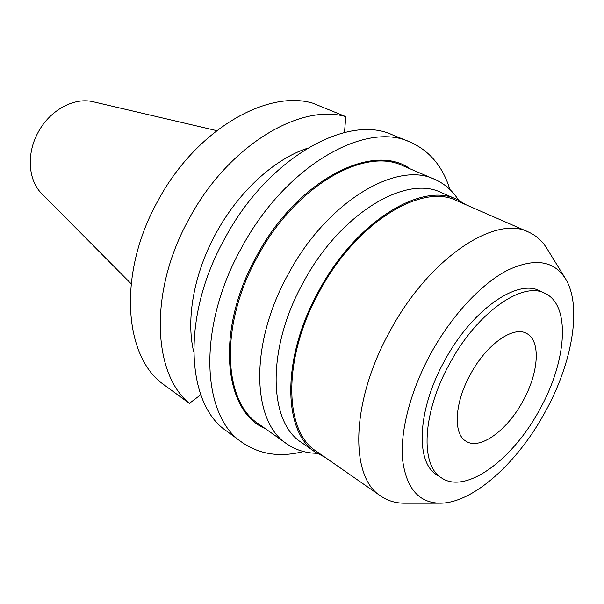 <?xml version="1.0" encoding="UTF-8"?>
<svg xmlns="http://www.w3.org/2000/svg" width="604" height="604" viewBox="0 0 604 604"><rect width="100%" height="100%" fill="white"/><g stroke="black" fill="none" stroke-linecap="round" stroke-linejoin="round"><path stroke-width="0.91" d="M470.531 374.103C454.434 402.815 452.932 434.193 466.107 441.282C480.014 450.388 507.292 430.297 522.898 401.147C538.798 372.894 541.131 340.316 526.409 333.363C513.196 325.654 486.424 344.454 470.531 374.103M449.776 363.389C477.107 312.419 522.641 280.913 544.936 293.333C571.21 305.186 566.62 361.773 539.576 409.754C513.083 459.259 466.069 494.555 441.72 478.043C420.014 465.767 422.166 412.721 449.776 363.389M544.936 293.333L539.825 290.909C517.432 278.452 471.913 309.761 444.687 360.543C417.183 409.678 415.19 462.619 436.979 474.963L441.72 478.043M430.871 353.4C451.671 315.507 481.222 283.91 507.383 270.328C534.593 257.591 554.011 260.483 565.654 278.988C582.362 306.59 572.139 363.51 544.974 412.343C517.696 462.596 473.393 502.973 440.361 503.207C418.927 503.026 406.333 488.515 402.574 459.667C400.037 431.211 410.501 390.645 430.871 353.4M439.236 503.207L405.465 503.223C396.179 503.351 387.957 500.98 380.799 496.095C349.527 477.205 350.614 401.539 390.041 330.984C429.104 258.006 495.197 214.714 528.372 231.981C536.284 235.522 542.619 241.283 547.375 249.256L565.065 278.021M528.372 231.981L456.496 200.611C421.683 182.838 356.239 222.438 319.478 291.385C282.264 357.991 283.872 431.331 316.405 451.324L380.799 496.095M325.08 457.356L315.605 452.321C282.823 432.147 281.192 358.187 318.738 291C355.816 221.442 421.819 181.517 456.926 199.403L466.182 204.839M456.926 199.403L441.146 192.533C405.722 174.556 339.909 213.688 303.336 282.355C266.281 348.674 268.463 422.098 301.479 442.483L315.605 452.321M317.07 453.302C305.79 453.166 295.726 450.033 286.87 443.895C251.838 421.939 249.09 344.242 288.259 274.118C326.923 201.487 396.813 160.445 434.691 179.35C444.559 183.676 452.502 190.607 458.527 200.135M434.691 179.35L402.876 165.745C364.416 146.689 295.016 186.085 257.44 256.813C219.305 325.073 223.148 401.569 258.61 423.933L286.87 443.895M410.222 168.886C373.189 141.661 297.009 179.864 256.496 256.3C215.183 330.078 223.571 411.505 265.133 428.546M303.465 451.535C280.06 457.575 259.554 454.495 241.94 442.294C201.623 415.982 196.987 327.64 241.26 248.312C284.945 166.1 365.254 120.709 409.776 141.925C429.399 150.532 442.77 166.387 449.897 189.475M409.776 141.925L392.064 134.715C347.172 113.688 267.444 158.112 224.545 238.92C180.943 317.055 186.206 404.612 226.749 431.165L241.94 442.294M344.484 132.502L345.782 116.632L312.646 103.133C266.319 89.332 195.13 130.615 157.629 201.328C118.671 271.272 123.329 352.057 160.521 382.249L189.362 403.381L200.77 394.737M307.134 148.373C274.224 159.169 238.323 191.898 215.9 233.461C193.967 273.393 185.889 318.972 193.635 351.498M189.362 403.381C152.495 373.385 148.856 291.03 189.007 218.958C227.7 146.123 299.75 103.058 345.782 116.632M216.67 130.638L93.212 101.774C74.307 96.965 49.86 110.102 38.135 132.344C26.221 153.778 28.184 180.468 41.827 193.741L131.106 283.752"/></g></svg>
